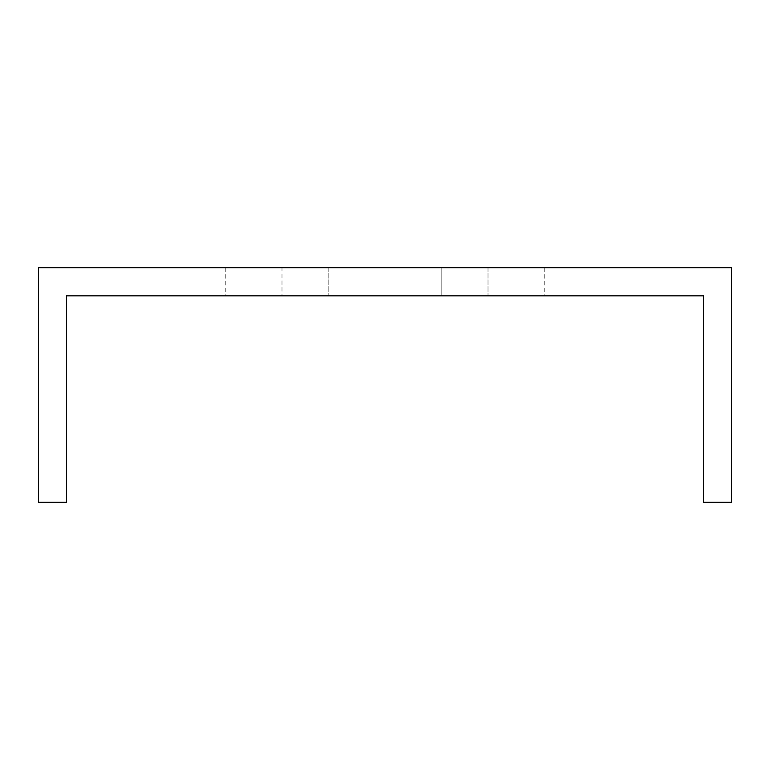 <?xml version="1.0" encoding="UTF-8"?>
<svg xmlns="http://www.w3.org/2000/svg" width="770" height="770" viewBox="0 0 770 770"><rect width="100%" height="100%" fill="white"/><g stroke="black" fill="none" stroke-linecap="round" stroke-linejoin="round"><path stroke-width="0.58" stroke-dasharray="3.85 2.89" d="M731.5 333.304L731.5 502.252L703.405 502.252L703.405 295.844L66.595 295.844L66.595 502.252L38.5 502.252L38.5 267.748L731.5 267.748L731.5 333.304M281.993 267.748L488.007 267.748L281.993 267.748L488.007 267.748L281.993 267.748L488.007 267.748L281.993 267.748L488.007 267.748L281.993 267.748L488.007 267.748L281.993 267.748L488.007 267.748L281.993 267.748L488.007 267.748L281.993 267.748L281.993 295.844L488.007 295.844L281.993 295.844L488.007 295.844L281.993 295.844L488.007 295.844L281.993 295.844L488.007 295.844L281.993 295.844L488.007 295.844L281.993 295.844L488.007 295.844L281.993 295.844L488.007 295.844L281.993 295.844L281.993 267.748M441.191 267.748L225.803 267.748L544.197 267.748L225.803 267.748L544.197 267.748L225.803 267.748L544.197 267.748L225.803 267.748L544.197 267.748L225.803 267.748L544.197 267.748L225.803 267.748L544.197 267.748L225.803 267.748L441.191 267.748L441.191 295.844L544.197 295.844L225.803 295.844L544.197 295.844L225.803 295.844L544.197 295.844L225.803 295.844L544.197 295.844L225.803 295.844L544.197 295.844L225.803 295.844L544.197 295.844L225.803 295.844L544.197 295.844L225.803 295.844L441.191 295.844L441.191 267.748M488.007 267.748L488.007 295.844L488.007 267.748M328.809 267.748L328.809 295.844L328.809 267.748M544.197 267.748L544.197 295.844M225.803 267.748L225.803 295.844"/><path stroke-width="1.16" d="M731.5 333.304L731.5 267.748L38.5 267.748L38.5 502.252L66.595 502.252L66.595 295.844L703.405 295.844L703.405 502.252L731.5 502.252L731.5 333.304"/></g></svg>
